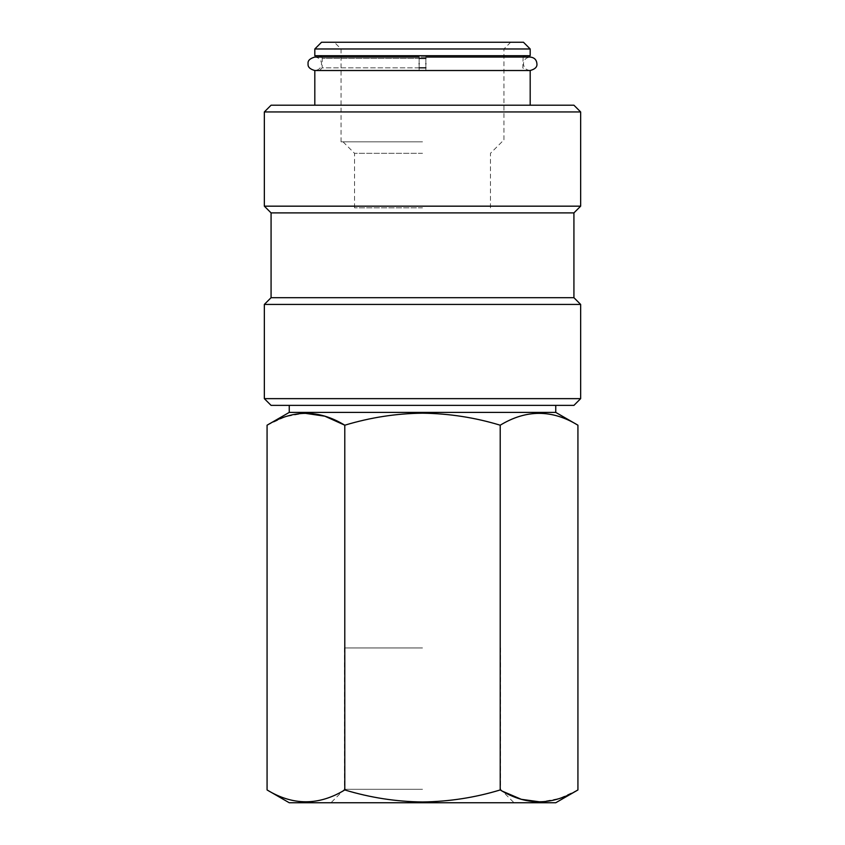 <?xml version="1.0" encoding="UTF-8"?>
<svg xmlns="http://www.w3.org/2000/svg" width="845" height="845" viewBox="0 0 845 845"><rect width="100%" height="100%" fill="white"/><g stroke="black" fill="none" stroke-linecap="round" stroke-linejoin="round"><path stroke-width="0.63" stroke-dasharray="4.22 3.17" d="M425.869 63.787C425.869 55.115 425.869 55.115 425.869 63.787C425.869 72.469 425.869 72.469 425.869 63.787M419.131 63.787C419.131 55.105 419.131 55.105 419.131 63.787C419.131 72.469 419.131 72.469 419.131 63.787M289.243 802.75L555.756 802.75M422.5 789.293L344.433 789.293L422.5 789.293M422.5 647.957L344.433 647.957L422.5 647.957M502.543 791.269L500.208 789.948C475.048 797.606 449.149 801.62 422.5 801.968C396.178 801.673 370.279 797.669 344.792 789.948C318.945 805.739 293.046 805.739 267.073 789.948M577.927 789.948L559.422 798.493L540.546 801.958M289.243 412.402L555.756 412.402M344.792 789.948L344.792 425.204C370.279 417.493 396.178 413.48 422.5 413.184C449.149 413.532 475.048 417.546 500.208 425.204C526.055 409.413 551.954 409.413 577.927 425.204M271.076 405.378L573.924 405.378M264.348 398.65L580.652 398.65M264.348 304.422L580.652 304.422M271.076 297.693L573.924 297.693M271.076 212.898L573.924 212.898M264.348 206.169L580.652 206.169M264.348 111.941L580.652 111.941M271.076 105.213L573.924 105.213M422.5 141.823L341.063 141.823L422.5 141.823M422.5 153.315L354.53 153.315L422.5 153.315M422.5 207.828L354.53 207.828L422.5 207.828M321.544 42.25L523.456 42.25M314.815 48.978L530.185 48.978M314.815 55.707L530.185 55.707M314.815 57.059C318.977 57.534 321.227 59.773 321.544 63.787C321.227 67.801 318.977 70.04 314.815 70.515L530.185 70.515C526.023 70.04 523.773 67.801 523.456 63.787C523.773 59.773 526.023 57.534 530.185 57.059L321.861 57.059L322.22 58.4L425.869 58.4M422.5 70.515L525.474 70.515L422.5 70.515M422.5 42.25L510.665 42.25L422.5 42.25M422.5 405.378L289.243 405.378L422.5 405.378M267.073 425.204L285.578 416.659L304.453 413.205M500.208 425.204L500.208 789.948M419.131 58.4L322.22 58.4L322.22 67.822L425.869 67.822M419.131 67.822L322.22 67.822L319.526 70.515M314.815 70.515L530.185 70.515M344.433 647.957L344.433 789.293L330.976 802.75M354.53 207.828L354.53 153.315L343.038 141.823M341.063 141.823L341.063 48.978L334.335 42.25M523.139 57.059L522.78 67.822L525.474 70.515M510.665 42.25L503.937 48.978L503.937 141.823M490.47 207.828L490.47 153.315L501.962 141.823M500.567 647.957L500.567 789.293L514.024 802.75"/><path stroke-width="1.27" d="M425.869 63.787C425.869 55.115 425.869 55.115 425.869 63.787C425.869 72.469 425.869 72.469 425.869 63.787M419.131 63.787C419.131 55.105 419.131 55.105 419.131 63.787C419.131 72.469 419.131 72.469 419.131 63.787M577.927 789.948L555.756 802.75L289.243 802.75L267.073 789.948C292.919 805.739 318.818 805.739 344.792 789.948C370.279 797.669 396.178 801.673 422.5 801.968C449.149 801.62 475.048 797.606 500.208 789.948C526.055 805.739 551.954 805.739 577.927 789.948L577.927 425.204C552.081 409.413 526.182 409.413 500.208 425.204C475.048 417.546 449.149 413.532 422.5 413.184C396.178 413.48 370.279 417.493 344.792 425.204C318.945 409.413 293.046 409.413 267.073 425.204L267.073 789.948M540.546 801.958L521.333 799.317L502.543 791.269M577.927 425.204L555.756 412.402L289.243 412.402L289.243 405.378M573.924 405.378L271.076 405.378L264.348 398.65L580.652 398.65L573.924 405.378M573.924 212.898L580.652 206.169L264.348 206.169L271.076 212.898L573.924 212.898L573.924 297.693L580.652 304.422L264.348 304.422L264.348 398.65M573.924 297.693L271.076 297.693L264.348 304.422M264.348 111.941L271.076 105.213L573.924 105.213L580.652 111.941L264.348 111.941L264.348 206.169M530.185 48.978L523.456 42.25L321.544 42.25L314.815 48.978L314.815 55.707L530.185 55.707L530.185 48.978L314.815 48.978M425.869 57.059L530.185 57.059C534.346 57.534 536.586 59.773 536.913 63.787C537.346 66.913 535.107 69.163 530.185 70.515L314.815 70.515L314.815 105.213M304.453 413.205L324.86 416.194L344.792 425.204L344.792 789.948M500.208 425.204L500.208 789.948M425.869 58.4L419.131 58.4M425.869 67.822L419.131 67.822M419.131 70.515L314.815 70.515C309.893 69.163 307.654 66.913 308.087 63.787C307.591 60.745 309.83 58.495 314.815 57.059L419.131 57.059M319.526 55.707L321.861 57.059L314.815 57.059M425.869 70.515L530.185 70.515L530.185 105.213M555.756 412.402L555.756 405.378M580.652 304.422L580.652 398.65M580.652 111.941L580.652 206.169M523.139 57.059L525.474 55.707M271.076 212.898L271.076 297.693M289.243 412.402L267.073 425.204"/></g></svg>
